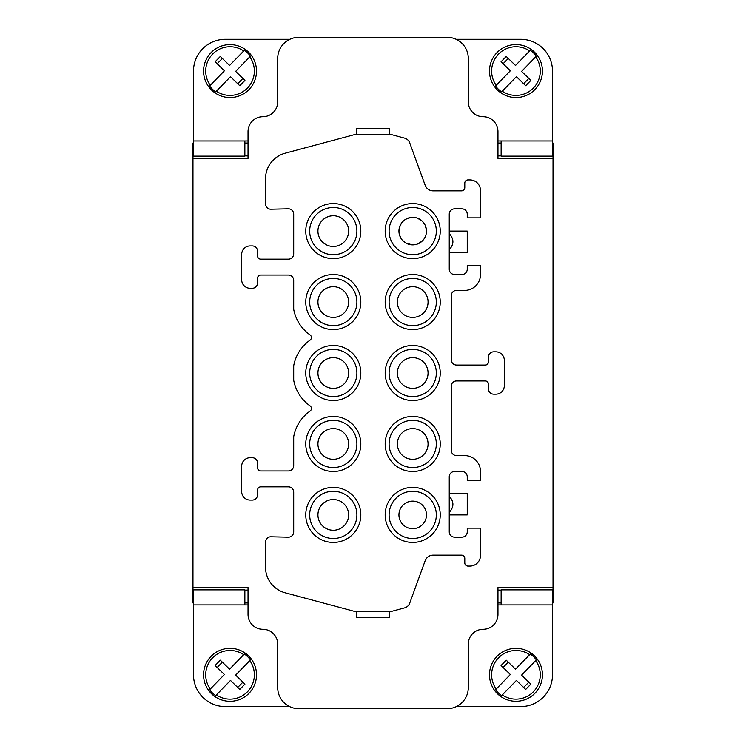 <?xml version="1.0" encoding="UTF-8"?>
<svg xmlns="http://www.w3.org/2000/svg" width="746" height="746" viewBox="0 0 746 746"><rect width="100%" height="100%" fill="white"/><g stroke="black" fill="none" stroke-linecap="round" stroke-linejoin="round"><path stroke-width="1.12" d="M552.497 155.905L553.028 155.905L553.028 158.404L497.964 158.404L497.964 131.548A14.827 14.827 0 0 0 483.138 116.721A14.827 14.827 0 0 1 468.311 101.894L468.311 58.477A21.177 21.177 0 0 0 447.134 37.3L298.866 37.3A21.177 21.177 0 0 0 277.689 58.477L277.689 101.894A14.827 14.827 0 0 1 262.862 116.721A14.827 14.827 0 0 0 248.036 131.548L248.036 158.404L192.972 158.404L192.972 587.596L248.036 587.596L248.036 614.452A14.827 14.827 0 0 0 262.862 629.279A14.827 14.827 0 0 1 277.689 644.106L277.689 687.523A21.177 21.177 0 0 0 298.866 708.7L447.134 708.7A21.177 21.177 0 0 0 468.311 687.523L468.311 644.106A14.827 14.827 0 0 1 483.138 629.279A14.827 14.827 0 0 0 497.964 614.452L497.964 604.922L552.497 604.922L552.497 589.853L501.135 589.853L501.135 604.922M497.964 155.905L501.135 155.905M552.497 143.064L553.028 143.064L553.028 155.905M501.135 143.064L497.964 143.064M553.028 158.404L553.028 587.596L497.964 587.596L497.964 614.452M552.497 602.936L553.028 602.936L553.028 587.596M497.964 602.936L501.135 602.936M317.936 514.908A15.358 15.358 0 0 1 333.285 499.55A15.358 15.358 0 0 1 348.643 514.908A15.358 15.358 0 0 1 333.285 530.257A15.358 15.358 0 0 1 317.936 514.908M333.285 538.509A23.602 23.602 0 0 0 356.896 514.908A23.602 23.602 0 0 0 333.285 491.297A23.602 23.602 0 0 0 309.683 514.908A23.602 23.602 0 0 0 333.285 538.509M305.757 514.908A27.537 27.537 0 0 0 333.285 542.435A27.537 27.537 0 0 0 360.822 514.908A27.537 27.537 0 0 0 333.294 487.371A27.537 27.537 0 0 0 305.757 514.908M305.757 373A27.537 27.537 0 0 0 333.285 400.537A27.537 27.537 0 0 0 360.822 373A27.537 27.537 0 0 0 333.285 345.463A27.537 27.537 0 0 0 305.757 373M440.243 443.954A27.537 27.537 0 0 0 412.715 416.417A27.537 27.537 0 0 0 385.178 443.945A27.537 27.537 0 0 0 412.715 471.491A27.537 27.537 0 0 0 440.243 443.954M440.243 231.092A27.537 27.537 0 0 0 412.715 203.565A27.537 27.537 0 0 0 385.178 231.092A27.537 27.537 0 0 0 412.715 258.629A27.537 27.537 0 0 0 440.243 231.092M385.178 514.908A27.537 27.537 0 0 0 412.706 542.435A27.537 27.537 0 0 0 440.243 514.908A27.537 27.537 0 0 0 412.715 487.371A27.537 27.537 0 0 0 385.178 514.908M305.757 443.954A27.537 27.537 0 0 0 333.285 471.491A27.537 27.537 0 0 0 360.822 443.954A27.537 27.537 0 0 0 333.285 416.417A27.537 27.537 0 0 0 305.757 443.954M360.822 302.046A27.537 27.537 0 0 0 333.294 274.509A27.537 27.537 0 0 0 305.757 302.046A27.537 27.537 0 0 0 333.285 329.583A27.537 27.537 0 0 0 360.822 302.046M305.757 231.092A27.537 27.537 0 0 0 333.285 258.629A27.537 27.537 0 0 0 360.822 231.092A27.537 27.537 0 0 0 333.285 203.565A27.537 27.537 0 0 0 305.757 231.092M440.243 373A27.537 27.537 0 0 0 394.28 352.55A27.537 27.537 0 0 0 412.715 400.537A27.537 27.537 0 0 0 440.243 373M440.243 302.046A27.537 27.537 0 0 0 422.357 276.262A27.537 27.537 0 0 0 385.178 302.046A27.537 27.537 0 0 0 412.715 329.583A27.537 27.537 0 0 0 440.243 302.046M288.413 259.16L260.746 259.16A3.18 3.18 0 0 1 257.566 255.981L257.566 251.215A5.297 5.297 0 0 0 252.279 245.919L250.152 245.919A8.476 8.476 0 0 0 241.685 254.395L241.685 279.806A8.476 8.476 0 0 0 250.152 288.282L252.279 288.282A5.297 5.297 0 0 0 257.566 282.986L257.566 278.221A3.18 3.18 0 0 1 260.746 275.041L288.413 275.041A5.297 5.297 0 0 1 293.7 280.337L293.7 309.301A40.237 40.237 0 0 0 310.084 334.926A3.18 3.18 0 0 1 310.084 340.12A40.237 40.237 0 0 0 293.7 365.754L293.7 380.246A40.237 40.237 0 0 0 310.084 405.88A3.18 3.18 0 0 1 310.084 411.074A40.237 40.237 0 0 0 293.7 436.699L293.7 465.663A5.297 5.297 0 0 1 288.413 470.959L260.746 470.959A3.18 3.18 0 0 1 257.566 467.779L257.566 463.014A5.297 5.297 0 0 0 252.279 457.718L250.152 457.718A8.476 8.476 0 0 0 241.685 466.194L241.685 491.605A8.476 8.476 0 0 0 250.152 500.081L252.279 500.081A5.297 5.297 0 0 0 257.566 494.785L257.566 490.019A3.18 3.18 0 0 1 260.746 486.84L288.413 486.84A5.297 5.297 0 0 1 293.7 492.136L293.7 531.898A5.297 5.297 0 0 1 288.292 537.195L270.929 536.794A5.297 5.297 0 0 0 265.511 542.09L265.511 567.212A26.474 26.474 0 0 0 285.131 592.781L354.592 611.394L391.408 611.394L404.649 607.85A7.413 7.413 0 0 0 409.694 603.225L425.164 560.722A8.476 8.476 0 0 1 433.128 555.145L461.606 555.145A3.18 3.18 0 0 1 464.786 558.325L464.786 562.904A3.18 3.18 0 0 0 467.966 566.083L469.896 566.083A10.593 10.593 0 0 0 480.489 555.49L480.489 528.14L467.248 528.14L467.248 531.851A5.297 5.297 0 0 1 461.951 537.148L454.538 537.148A5.297 5.297 0 0 1 449.251 531.851L449.251 476.778A5.297 5.297 0 0 1 454.538 471.491L461.951 471.491A5.297 5.297 0 0 1 467.248 476.778L467.248 480.489L480.489 480.489L480.489 471.491A15.88 15.88 0 0 0 464.599 455.601L456.533 455.601A5.297 5.297 0 0 1 451.237 450.304L451.237 386.241A5.297 5.297 0 0 1 456.533 380.945L485.254 380.945A3.18 3.18 0 0 1 488.434 384.115L488.434 388.88A5.297 5.297 0 0 0 493.721 394.177L495.848 394.177A8.476 8.476 0 0 0 504.315 385.71L504.315 360.29A8.476 8.476 0 0 0 495.848 351.823L493.721 351.823A5.297 5.297 0 0 0 488.434 357.12L488.434 361.885A3.18 3.18 0 0 1 485.254 365.055L456.533 365.055A5.297 5.297 0 0 1 451.237 359.759L451.237 295.696A5.297 5.297 0 0 1 456.533 290.399L464.599 290.399A15.88 15.88 0 0 0 480.489 274.509L480.489 265.511L467.248 265.511L467.248 269.222A5.297 5.297 0 0 1 461.951 274.509L454.538 274.509A5.297 5.297 0 0 1 449.251 269.222L449.251 214.149A5.297 5.297 0 0 1 454.538 208.852L461.951 208.852A5.297 5.297 0 0 1 467.248 214.149L467.248 217.86L480.489 217.86L480.489 190.51A10.593 10.593 0 0 0 469.896 179.917L467.966 179.917A3.18 3.18 0 0 0 464.786 183.096L464.786 187.675A3.18 3.18 0 0 1 461.606 190.855L433.128 190.855A8.476 8.476 0 0 1 425.164 185.278L409.694 142.784A7.423 7.423 0 0 0 404.64 138.15L391.408 134.606L354.592 134.606L285.131 153.219A26.474 26.474 0 0 0 265.511 178.788L265.511 203.91A5.297 5.297 0 0 0 270.929 209.206L288.292 208.805A5.297 5.297 0 0 1 293.7 214.102L293.7 253.864A5.297 5.297 0 0 1 288.413 259.16M309.683 373A23.602 23.602 0 0 0 333.285 396.602A23.602 23.602 0 0 0 356.896 373A23.602 23.602 0 0 0 333.285 349.398A23.602 23.602 0 0 0 309.683 373M348.643 373A15.358 15.358 0 0 1 333.285 388.358A15.358 15.358 0 0 1 317.936 373A15.358 15.358 0 0 1 333.285 357.642A15.358 15.358 0 0 1 348.643 373M389.104 443.945A23.602 23.602 0 0 0 412.715 467.555A23.602 23.602 0 0 0 436.317 443.954A23.602 23.602 0 0 0 412.715 420.352A23.602 23.602 0 0 0 389.104 443.945M412.715 428.596A15.358 15.358 0 0 1 428.064 443.954A15.358 15.358 0 0 1 412.715 459.312A15.358 15.358 0 0 1 397.357 443.954A15.358 15.358 0 0 1 412.715 428.596M436.317 231.092A23.602 23.602 0 0 0 412.715 207.491A23.602 23.602 0 0 0 389.104 231.092A23.602 23.602 0 0 0 412.715 254.703A23.602 23.602 0 0 0 436.317 231.092M426.479 231.092L426.46 231.829M422.161 241.107L417.284 244.082M412.473 244.856L406.104 243.177M405.059 242.534L402.299 240.109M401.544 239.14L399.436 234.729M399.166 233.535L398.942 231.092C400.08 221.804 405.32 217.263 414.683 217.468A13.764 13.764 0 0 0 399.082 229.125A13.764 13.764 0 0 0 410.748 244.725A13.764 13.764 0 0 0 426.339 233.06A13.764 13.764 0 0 0 414.683 217.468M436.317 514.908L436.317 514.908A23.602 23.602 0 0 0 412.715 491.297A23.602 23.602 0 0 0 389.104 514.908A23.602 23.602 0 0 0 412.706 538.509A23.602 23.602 0 0 0 436.317 514.908M410.748 528.532A13.764 13.764 0 0 0 426.339 516.875A13.764 13.764 0 0 0 414.683 501.275A13.764 13.764 0 0 0 399.082 512.94A13.764 13.764 0 0 0 410.748 528.532M309.683 443.954A23.602 23.602 0 0 0 333.285 467.555A23.602 23.602 0 0 0 356.896 443.954A23.602 23.602 0 0 0 333.285 420.352A23.602 23.602 0 0 0 309.683 443.954M348.643 443.954A15.358 15.358 0 0 1 333.285 459.312A15.358 15.358 0 0 1 317.936 443.954A15.358 15.358 0 0 1 333.285 428.596A15.358 15.358 0 0 1 348.643 443.954M333.285 278.445A23.602 23.602 0 0 0 309.683 302.046A23.602 23.602 0 0 0 333.285 325.648A23.602 23.602 0 0 0 356.896 302.046A23.602 23.602 0 0 0 333.285 278.445M317.936 302.046A15.358 15.358 0 0 1 333.285 286.688A15.358 15.358 0 0 1 348.643 302.046A15.358 15.358 0 0 1 333.285 317.404A15.358 15.358 0 0 1 317.936 302.046M309.683 231.092A23.602 23.602 0 0 0 333.285 254.703A23.602 23.602 0 0 0 356.896 231.092A23.602 23.602 0 0 0 333.285 207.491A23.602 23.602 0 0 0 309.683 231.092M333.285 246.45A15.358 15.358 0 0 1 317.936 231.092A15.358 15.358 0 0 1 333.285 215.743A15.358 15.358 0 0 1 348.643 231.092A15.358 15.358 0 0 1 333.285 246.45M412.715 349.398A23.602 23.602 0 0 0 389.104 373A23.602 23.602 0 0 0 412.715 396.602A23.602 23.602 0 0 0 436.317 373A23.602 23.602 0 0 0 412.715 349.398M397.357 373A15.358 15.358 0 0 1 412.715 357.642A15.358 15.358 0 0 1 428.064 373A15.358 15.358 0 0 1 412.715 388.358A15.358 15.358 0 0 1 397.357 373M412.715 325.648A23.602 23.602 0 0 0 436.317 302.046A23.602 23.602 0 0 0 412.715 278.445A23.602 23.602 0 0 0 389.104 302.046A23.602 23.602 0 0 0 412.715 325.648M428.064 302.046A15.358 15.358 0 0 1 412.715 317.404A15.358 15.358 0 0 1 397.357 302.046A15.358 15.358 0 0 1 412.715 286.688A15.358 15.358 0 0 1 428.064 302.046M356.588 134.606L356.588 128.265L389.412 128.265L389.412 134.606M449.251 252.279L467.248 252.279L467.248 231.092L449.251 231.092M449.251 249.733C454.118 244.371 454.118 239 449.251 233.638M449.251 512.362C454.118 507 454.118 501.629 449.251 496.267M449.251 493.721L467.248 493.721L467.248 514.908L449.251 514.908M389.412 611.394L389.412 617.623L356.588 617.623L356.588 611.394M192.972 158.404L192.972 143.064L193.503 143.064M244.865 143.064L248.036 143.064M192.972 155.905L193.503 155.905M244.865 155.905L248.036 155.905M248.036 140.975L193.503 140.975L193.503 156.138L244.865 156.138L244.865 140.975M248.036 604.922L193.503 604.922L193.503 674.813A31.77 31.77 0 0 0 225.273 706.583L289.635 706.583M227.362 648.47A26.474 26.474 0 0 1 255.57 681.825A26.474 26.474 0 0 1 203.695 677.48A26.474 26.474 0 0 1 227.362 648.47M193.503 604.922L193.503 589.853L244.865 589.853L244.865 604.922M193.503 590.095L192.972 590.095L192.972 587.596M248.036 590.095L244.865 590.095M192.972 590.095L192.972 602.936L193.503 602.936M244.865 602.936L248.036 602.936M553.028 590.095L552.497 590.095M501.135 590.095L497.964 590.095M456.365 706.583L520.727 706.583A31.77 31.77 0 0 0 552.497 674.813L552.497 604.922M513.295 648.47A26.474 26.474 0 0 1 541.493 681.825A26.474 26.474 0 0 1 489.628 677.48A26.474 26.474 0 0 1 513.295 648.47M502.282 694.946L501.629 695.626A25.271 25.271 0 0 1 495.558 689.714L496.211 689.043A24.348 24.348 0 0 1 529.641 654.671L530.294 654A25.271 25.271 0 0 1 536.374 659.912L535.712 660.583A24.348 24.348 0 0 1 502.282 694.946L516.418 680.427L525.688 689.444L530.863 684.129L521.585 675.111L535.712 660.583M503.102 667.474L508.268 662.159M528.821 682.152L523.655 687.467M529.641 654.671L515.514 669.199L506.236 660.182L501.07 665.497L510.339 674.515L496.211 689.043M216.359 694.946L215.706 695.626A25.271 25.271 0 0 1 209.626 689.714L210.288 689.043A24.348 24.348 0 0 1 243.718 654.671L244.371 654A25.271 25.271 0 0 1 250.442 659.912L249.789 660.583A24.348 24.348 0 0 1 216.359 694.946L230.486 680.427L239.764 689.444L244.93 684.129L235.661 675.111L249.789 660.583M217.179 667.474L222.345 662.159M242.898 682.152L237.732 687.467M243.718 654.671L229.581 669.199L220.312 660.182L215.137 665.497L224.415 674.515L210.288 689.043M497.964 140.975L552.497 140.975L552.497 71.084A31.77 31.77 0 0 0 520.727 39.314L456.142 39.314M552.497 140.975L552.497 156.138L501.135 156.138L501.135 140.975M518.638 97.418A26.474 26.474 0 0 1 490.43 64.072A26.474 26.474 0 0 1 542.305 68.408A26.474 26.474 0 0 1 518.638 97.418M529.641 50.942L530.294 50.271A25.271 25.271 0 0 1 536.374 56.174L535.712 56.855A24.348 24.348 0 0 1 502.282 91.217L501.629 91.898A25.271 25.271 0 0 1 495.558 85.986L496.211 85.314A24.348 24.348 0 0 1 529.641 50.942L515.514 65.471L506.236 56.454L501.07 61.759L510.339 70.786L496.211 85.314M528.821 78.423L523.655 83.739M503.102 63.746L508.268 58.43M502.282 91.217L516.418 76.689L525.688 85.715L530.863 80.4L521.585 71.383L535.712 56.855M289.858 39.314L225.273 39.314A31.77 31.77 0 0 0 193.503 71.084L193.503 140.975M232.705 97.418A26.474 26.474 0 0 1 204.507 64.072A26.474 26.474 0 0 1 256.372 68.408A26.474 26.474 0 0 1 232.705 97.418M243.718 50.942L244.371 50.271A25.271 25.271 0 0 1 250.442 56.174L249.789 56.855A24.348 24.348 0 0 1 216.359 91.217L215.706 91.898A25.271 25.271 0 0 1 209.626 85.986L210.288 85.314A24.348 24.348 0 0 1 243.718 50.942L229.581 65.471L220.312 56.454L215.137 61.759L224.415 70.786L210.288 85.314M242.898 78.423L237.732 83.739M217.179 63.746L222.345 58.43M216.359 91.217L230.486 76.689L239.764 85.715L244.93 80.4L235.661 71.383L249.789 56.855M417.07 218.037L421.359 220.378M422.273 221.189L424.558 224.07M425.136 225.161L426.423 229.871"/></g></svg>
